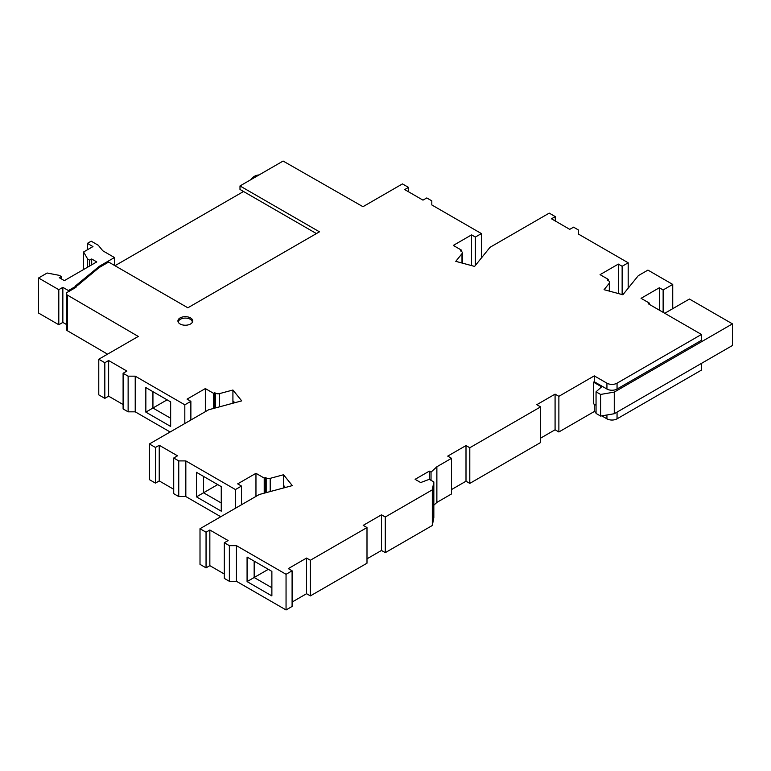 <?xml version="1.0" encoding="UTF-8"?>
<svg xmlns="http://www.w3.org/2000/svg" width="771" height="771" viewBox="0 0 771 771"><rect width="100%" height="100%" fill="white"/><g stroke="black" fill="none" stroke-linecap="round" stroke-linejoin="round"><path stroke-width="1.16" d="M596.05 405.247L593.516 403.792L593.516 382.165L594.277 381.732L606.931 389.037A7.161 4.134 0 0 0 617.051 389.037L701.446 340.31L701.446 334.46L648.209 303.726L649.317 303.08L641.067 298.319L659.34 287.766L663.137 289.954L672.726 284.422L647.929 270.101L638.311 275.652L622.881 294.753L604.069 289.694L609.321 283.198A3.576 2.062 0 0 0 609.659 282.321A3.576 2.062 0 0 0 608.608 280.856L607.211 280.056L608.319 279.41L600.069 274.649L618.342 264.096L622.139 266.284L628.192 262.795L578.587 234.162L578.587 230.066L573.557 227.166L569.759 229.353L551.487 218.8L555.274 216.612L549.231 213.124L490.019 247.308L474.589 266.409L455.777 261.35L461.993 253.649A3.576 2.062 0 0 0 462.321 252.782A3.576 2.062 0 0 0 461.28 251.317L460.432 250.835L461.55 250.19L453.29 245.429L471.573 234.876L475.36 237.063L481.412 233.574L431.808 204.941L431.808 200.846L426.777 197.945L422.98 200.132L404.708 189.579L408.505 187.392L402.452 183.903L362.977 206.695L283.102 161.052L239.993 185.946L319.454 231.82L187.854 307.802L108.653 262.063L99.286 267.47L77.813 285.27M593.516 382.165L601.621 386.84L596.05 391.813L600.599 394.434L614.265 392.102L732.45 323.868L689.428 299.032L664.756 313.277M732.45 323.868L732.45 345.495L614.265 413.728L600.599 416.061L596.05 413.429L596.05 391.813M600.599 394.434L600.599 416.061M614.265 392.102L614.265 413.728M701.446 363.392L701.446 370.109L617.051 418.836A7.161 4.134 0 0 1 606.931 418.836L601.775 415.858M594.277 404.226L594.277 411.531L596.05 412.552M239.993 185.946L239.993 189.454L243.53 191.497L114.975 265.716M243.53 191.497L316.418 233.574M68.407 290.561L62.846 287.342L58.798 289.684L38.55 277.994L47.156 273.021L59.3 275.363L61.323 276.529L59.3 277.705L64.359 280.625L96.751 261.918L91.691 258.998L89.667 260.164L87.643 258.998L83.596 251.982L92.963 246.575L87.393 243.366L91.19 241.178L98.274 245.265L102.832 250.816L114.465 257.533L99.286 266.303L75.519 285.896L76.001 286.176L68.407 290.561L68.407 291.727L67.241 292.286A3.576 2.062 0 0 0 66.364 293.635A3.576 2.062 0 0 0 67.395 295.091L138.26 336.435L98.775 359.228L98.775 394.877L104.827 398.366L108.624 396.178L123.1 404.534M62.846 287.342L62.846 322.413L58.798 324.745L38.55 313.055L38.55 277.994M66.364 324.437L62.846 322.413M76.001 286.176L76.001 287.342L68.407 291.727M114.465 257.533L114.465 265.426M99.286 266.303L99.286 267.47M77.813 285.174L76.001 286.667M91.691 258.998L91.691 264.839M89.667 260.164L89.667 266.014M61.323 276.529L61.323 278.871M58.798 289.684L58.798 324.745M87.393 243.366L87.393 249.794M83.596 251.982L83.596 269.522M87.643 258.998L87.643 267.18M192.287 322.403A6.978 4.028 0 0 0 192.307 322.114A6.978 4.028 0 0 0 190.264 319.271A6.978 4.028 0 0 0 182.66 318.394A6.978 4.028 0 0 0 178.352 322.114A6.978 4.028 0 0 0 178.361 322.403M190.562 317.922A7.402 4.279 180 0 1 192.731 320.948A7.402 4.279 180 0 1 188.163 324.899A7.402 4.279 180 0 1 180.096 323.974A7.402 4.279 180 0 1 177.928 320.948A7.402 4.279 180 0 1 182.496 316.997A7.402 4.279 180 0 1 190.562 317.922M98.775 359.228L104.827 362.717L108.624 360.529L126.897 371.073L123.1 373.27L128.131 376.171L135.224 376.171L184.818 404.814L190.871 401.325L187.074 399.127L205.346 388.574L213.596 393.345L214.714 392.699L215.552 393.191A3.576 2.062 0 0 0 219.59 393.595L232.919 390.01L241.689 400.872L208.613 409.777L149.391 443.971L149.391 479.62L155.434 483.109L159.231 480.921L173.716 489.277M232.919 390.01L232.919 403.233M233.497 403.079L233.497 401.248L234.712 402.751M628.192 262.795L628.192 288.19M540.596 438.14L555.081 429.784L558.879 431.972L594.277 411.531M451.527 489.566L466.002 481.21L469.799 483.398L540.596 442.525L540.596 406.876L536.809 404.679L555.081 394.135L558.879 396.323L594.277 375.882L606.931 383.187A7.161 4.134 0 0 0 617.051 383.187L701.446 334.46M433.832 505.217L436.868 502.413L451.527 493.951L451.527 458.302L447.729 456.114L466.002 445.561L469.799 447.749L540.596 406.876M366.996 558.821L381.481 550.465L385.278 552.653L432.319 525.494L433.832 517.601L433.832 481.952L429.293 479.331L420.687 482.55L415.106 479.321L429.283 471.139L431.028 472.151L436.868 466.763L451.527 458.302M292.093 602.074L306.569 593.709L310.366 595.906L366.996 563.206L366.996 527.557L363.199 525.359L381.481 514.816L385.278 517.004L432.319 489.845L433.832 481.952M149.391 443.971L155.434 447.459L159.231 445.272L177.513 455.815L173.716 458.013L178.747 460.913L185.83 460.913L235.434 489.556L241.477 486.058L237.68 483.87L255.962 473.317L264.212 478.087L265.32 477.442L266.168 477.924A3.576 2.062 0 0 0 270.207 478.338L283.535 474.753L292.305 485.614L259.22 494.519L200.007 528.713L206.05 532.202L209.847 530.005L228.12 540.558L224.322 542.745L224.322 578.404L229.363 581.305L236.446 581.305L286.051 609.948L292.093 606.449L292.093 570.8L288.296 568.612L306.569 558.059L310.366 560.247L366.996 527.557M200.007 528.713L200.007 564.362L206.05 567.851L209.847 565.654L224.322 574.019M173.716 458.013L173.716 493.662L178.747 496.563L185.83 496.563L220.757 516.724M123.1 373.27L123.1 408.919L128.131 411.83L135.224 411.83L170.14 431.991M66.364 293.635L66.364 329.284A3.576 2.062 0 0 0 67.395 330.74L107.545 354.168M224.322 542.745L229.363 545.656L236.446 545.656L286.051 574.289L292.093 570.8M461.55 250.19L461.55 251.491M471.573 234.876L471.573 265.6M475.36 237.063L475.36 265.446M481.412 233.574L481.412 257.967M408.505 187.392L408.505 191.777M104.827 362.717L104.827 398.366M108.624 360.529L108.624 396.178M128.131 376.171L128.131 411.83M135.224 376.171L135.224 411.83M184.818 404.814L184.818 423.51M170.651 401.893L170.651 426.44L145.844 412.119L145.844 387.572L170.651 401.893M190.871 401.325L190.871 420.022M205.346 388.574L205.346 411.666M213.596 393.345L213.596 408.437M214.714 392.699L214.714 408.138M155.434 447.459L155.434 483.109M159.231 445.272L159.231 480.921M178.747 460.913L178.747 496.563M185.83 460.913L185.83 496.563M235.434 489.556L235.434 508.253M196.46 472.315L221.258 486.626L221.258 511.173L196.46 496.861L196.46 472.315L203.544 476.401L203.544 492.765L221.258 502.991M241.477 486.058L241.477 504.764M255.962 473.317L255.962 496.408M264.212 478.087L264.212 493.18M265.32 477.442L265.32 492.881M283.535 474.753L283.535 487.976M285.328 487.494L284.113 485.981L284.113 487.821M206.05 532.202L206.05 567.851M209.847 530.005L209.847 565.654M229.363 545.656L229.363 581.305M236.446 545.656L236.446 581.305M286.051 574.289L286.051 609.948M247.077 581.594L247.077 557.057L271.874 571.369L271.874 595.916L247.077 581.594L254.16 577.508L271.874 587.733M306.569 558.059L306.569 593.709M310.366 560.247L310.366 595.906M381.481 514.816L381.481 550.465M385.278 517.004L385.278 552.653M432.319 489.845L432.319 525.494M429.283 471.139L429.283 479.34M431.028 472.151L431.028 480.333M436.868 466.763L436.868 502.413M466.002 445.561L466.002 481.21M469.799 447.749L469.799 483.398M555.081 394.135L555.081 429.784M558.879 396.323L558.879 431.972M594.277 375.882L594.277 381.732M649.317 303.08L649.317 304.362M659.34 287.766L659.34 310.154M663.137 289.954L663.137 312.342M672.726 284.422L672.726 308.679M608.319 279.41L608.319 280.692M618.342 264.096L618.342 293.539M622.139 266.284L622.139 294.561M555.274 216.612L555.274 220.998M145.844 387.572L152.937 391.658L152.937 408.023L170.651 418.258M167.105 399.841L145.844 412.119M217.721 484.583L196.46 496.861M247.077 557.057L254.16 561.143L254.16 577.508L268.327 569.326M617.051 412.119L617.051 418.836M606.931 414.981L606.931 418.836M67.395 295.091L67.395 330.74M215.552 393.191L215.552 407.907M219.59 393.595L219.59 406.818M266.168 477.924L266.168 492.65M270.207 478.338L270.207 491.561M606.931 383.187L606.931 389.037M617.051 383.187L617.051 389.037M609.321 283.198L609.321 291.101M461.993 253.649L461.993 263.017M259.056 174.94A10.736 10.736 0 0 0 250.787 179.71M609.659 282.321L609.659 291.197M462.321 252.782L462.321 263.113"/></g></svg>
